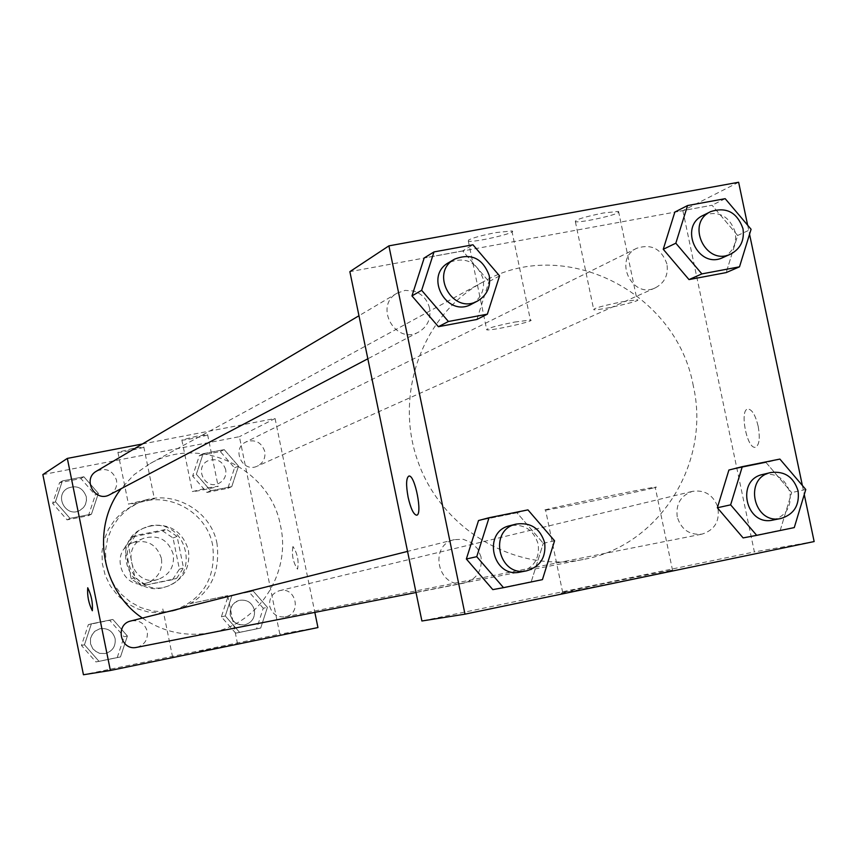 <?xml version="1.0" encoding="UTF-8"?>
<svg xmlns="http://www.w3.org/2000/svg" width="857" height="857" viewBox="0 0 857 857"><rect width="100%" height="100%" fill="white"/><g stroke="black" fill="none" stroke-linecap="round" stroke-linejoin="round"><path stroke-width="0.64" stroke-dasharray="4.29 3.21" d="M161.416 558.357C156.585 544.259 147.029 539.053 132.749 542.749C108.239 551.533 122.755 591.716 147.222 582.803C158.095 578.314 162.83 570.162 161.416 558.357M173.21 554.168C168.272 539.76 158.513 534.436 143.933 538.207C118.887 547.184 133.724 588.256 158.727 579.15C169.836 574.565 174.667 566.231 173.21 554.168M172.557 579.664L141.63 585.899L131.175 578.882L124.801 547.548L131.689 537.071L162.626 530.933L173.039 537.96L179.402 569.187L172.557 579.664L176.606 578.421L141.63 585.899M131.689 537.071L135.438 535.496L166.601 529.326L162.626 530.933M173.039 537.96L177.088 536.396L183.505 567.87L179.402 569.187M177.088 536.396L166.601 529.326M135.438 535.496L128.496 546.048L124.801 547.548M145.454 584.699L134.924 577.629L128.496 546.048M176.606 578.421L183.505 567.87M149.782 526.262C186.708 517.36 201.824 577.65 165.005 587.024C129.439 599.364 108.485 541.378 143.73 528.137L149.782 526.262M151.732 525.437L145.647 527.312C110.285 540.606 131.314 598.807 167.008 586.424C183.366 579.932 190.511 567.859 188.422 550.183C182.798 531.908 170.564 523.659 151.732 525.437M134.924 577.629L131.175 578.882M212.665 545.341C206.591 510.386 164.694 489.036 133.403 505.212L123.451 511.383L114.988 519.524L108.4 529.283L103.997 540.253L101.951 551.919L102.358 563.788L105.229 575.336L110.403 586.038L117.666 595.433L126.707 603.103L137.109 608.716L148.411 612.016L160.12 612.873L171.721 611.245C202.713 600.296 216.36 578.325 212.665 545.341M217.046 543.82C210.929 508.608 168.722 487.097 137.206 503.391L127.179 509.594L118.652 517.799L112.021 527.633L107.586 538.678L105.518 550.44L105.947 562.406L108.828 574.04L114.045 584.828L121.362 594.287L130.468 602.021L140.944 607.667L152.332 610.998L164.126 611.855L175.814 610.216C207.03 599.182 220.774 577.05 217.046 543.82M42.85 474.585L239.392 436.684L279.832 634.169L83.44 674.748M196.349 474.285L203.12 453.696L224.191 449.614L238.492 466.069L231.765 486.637L210.693 490.772L196.349 474.285L203.12 453.696L224.191 449.614L238.492 466.069L231.765 486.637L210.693 490.772L196.349 474.285L192.643 476.063L199.37 455.613L220.313 451.553L234.529 467.901L227.844 488.329L206.901 492.443L192.643 476.063M98.384 493.364L91.474 514.146L69.995 518.356L55.437 501.731L62.4 480.927L83.879 476.771L98.384 493.364L91.474 514.146L69.995 518.356L55.437 501.731L62.4 480.927L83.879 476.771L98.384 493.364L95.309 495.035L88.432 515.678L67.092 519.867L52.631 503.359L59.551 482.684L80.89 478.549L95.309 495.035M127.382 636.001L120.483 656.933L99.016 661.358L84.457 644.785L91.399 623.821L112.867 619.45L127.382 636.001L120.483 656.933L99.016 661.358L84.457 644.785L91.399 623.821L112.867 619.45L127.382 636.001L124.104 636.73L117.248 657.533L95.92 661.925L81.458 645.46L88.357 624.635L109.685 620.297L124.104 636.73M267.416 607.334L260.699 628.052L239.639 632.391L225.284 615.958L232.043 595.219L253.104 590.934L267.416 607.334L260.699 628.052L239.639 632.391L225.284 615.958L232.043 595.219L253.104 590.934L267.416 607.334L263.249 608.245L256.575 628.824L235.654 633.141L221.385 616.815L228.101 596.204L249.033 591.951L263.249 608.245M92.32 610.73L92.342 610.73C92.888 602.61 91.345 594.962 87.735 587.784L87.735 587.784M199.477 651.449L237.55 643.853L199.477 651.449M317.947 627.56L279.832 634.169M189.74 603.703L227.694 595.626L189.74 603.703M292.933 546.552C291.541 554.79 293.073 562.331 297.54 569.166C299.018 561.099 297.508 553.558 292.998 546.53L292.987 546.541C297.497 553.558 299.007 561.099 297.529 569.166C293.062 562.331 291.53 554.8 292.923 546.552M142.369 443.99L275.065 418.505L239.392 436.684M275.065 418.505L314.84 612.391M132.846 448.457L117.912 452.292C118.373 453.203 145.519 447.622 143.815 446.968L132.846 448.457M196.96 436.127L181.855 440.016C182.412 440.894 209.397 435.313 207.608 434.681L196.96 436.127M143.44 500.456L154.367 498.763C156.017 499.149 128.861 504.73 128.454 504.087L143.44 500.456M207.533 487.901L218.149 486.251C219.895 486.615 192.879 492.197 192.375 491.575L207.533 487.901M269.741 606.327C272.13 614.083 277.282 617.586 285.199 616.826C302.167 614.094 296.029 586.059 279.468 590.687C272.119 593.215 268.873 598.432 269.741 606.327M109.717 494.693C115.149 491.393 117.42 486.572 116.509 480.209C112.824 470.407 106.161 467.386 96.498 471.157M264.759 451.425C261.428 442.148 255.172 438.988 245.98 441.944C230.919 448.672 242.617 473.46 257.379 466.112C263.217 462.994 265.67 458.099 264.759 451.425M136.756 647.346C144.597 644.957 148.1 639.633 147.265 631.395C144.704 623.275 139.241 619.793 130.896 620.961M142.412 618.068C163.408 632.209 186.205 637.083 210.801 632.67C258.246 624.346 291.326 573.376 280.593 526.091C270.63 468.393 200.002 434.36 149.771 463.766L134.11 474.649L121.105 488.694M693.313 385.939C676.591 291.83 563.51 234.904 482.994 281.985C422.512 314.519 393.374 394.456 418.195 462.255C442.437 530.247 515.946 573.097 583.253 559.471C659.29 546.102 711.128 463.134 693.313 385.939M677.223 516.825C675.712 503.905 680.812 495.421 692.51 491.35C704.625 489.647 713.013 494.768 717.673 506.712C720.191 520.756 714.974 529.894 702.044 534.125C689.424 535.304 681.154 529.53 677.223 516.825M429.593 308.327C427.397 299.522 422.051 293.747 413.545 290.994L405.115 290.384L397.198 293.115C373.481 305.853 395.538 345.467 418.805 331.948C427.547 326.635 431.146 318.761 429.593 308.327M666.95 264.02C661.508 248.851 651.481 243.592 636.858 248.219C612.905 258.878 631.952 299.511 655.401 287.802C664.657 282.842 668.514 274.915 666.95 264.02M481.023 556.889L477.649 548.812L471.521 542.652L463.283 539.31L454.478 539.61C428.029 545.095 437.97 589.359 464.248 583.06C476.888 579.171 482.48 570.451 481.023 556.889M738.627 182.252L682.868 210.661L349.87 271.658M682.868 210.661L754.385 551.919L421.901 620.993M468.565 240.003L468.329 241.138C473.396 243.013 519.192 232.322 511.886 230.962L495.989 232.579C482.47 235.204 473.332 237.668 468.565 240.003M618.154 212.707L618.55 211.4L603.521 212.975C584.142 216.928 574.758 219.842 575.379 221.695C579.343 223.045 612.605 216.05 618.154 212.707M766.062 462.534L728.9 470.032L766.062 462.534L791.664 492.593L766.062 462.534L779.881 459.084M780.266 530.226L791.664 492.593L780.266 530.226L743.115 537.907L794.268 527.591M516.985 512.786L478.517 520.542L516.985 512.786L543.274 543.306L516.985 512.786L527.955 509.883M531.265 581.678L543.274 543.306L531.265 581.678L492.807 589.616L542.427 579.632M462.684 250.919L424.183 257.978L462.684 250.919L488.961 281.621L462.684 250.919L472.957 244.791M476.899 319.457L488.961 281.621L476.899 319.457M747.658 225.22L749.554 234.229M802.366 485.48L804.262 494.532M737.652 235.471L712.06 205.241L674.845 212.065L712.06 205.241L737.652 235.471L726.19 272.59L737.652 235.471L751.086 229.269M514.575 322.082L530.397 320.015C537.553 320.614 491.65 330.973 486.744 329.87C486.348 328.531 495.625 325.939 514.575 322.082M622.064 301.803L637.019 299.821C644.593 300.271 599.075 310.695 593.74 309.741C593.226 308.413 602.664 305.767 622.064 301.803M670.999 570.355C655.712 572.862 570.933 590.237 562.706 592.551C545.834 596.793 660.072 573.74 672.563 570.376L670.999 570.355M814.15 541.56L754.385 551.919M758.177 426.272C755.499 415.291 752.125 409.528 748.032 409.003C739.184 409.175 746.918 449.411 755.381 447.247C759.313 445.351 760.245 438.366 758.177 426.272M653.784 487.879L656.483 487.097L655.187 487.14C642.332 488.726 528.373 512.647 545.598 510.129C554.104 509.197 638.808 491.779 653.784 487.879M758.166 426.283C760.234 438.366 759.302 445.361 755.36 447.247C746.897 449.422 739.173 409.185 748.022 409.003C752.103 409.539 755.488 415.291 758.166 426.283M416.631 515.164C422.876 515.025 414.949 474.499 408.982 476.053L408.843 476.074M772.96 520.06C785.901 516.021 791.568 506.916 789.972 492.732C785.58 478.817 776.506 472.721 762.773 474.457M805.784 489.497L791.664 492.593M520.392 572.037C533.825 567.902 539.76 558.603 538.185 544.131C533.665 529.872 524.248 523.713 509.936 525.662M554.565 540.788L543.274 543.306M723.029 257.507C732.853 252.237 736.924 243.806 735.242 232.204C729.446 216.028 718.798 210.394 703.286 215.3M725.183 198.674L712.06 205.241M471.714 304.085C481.002 298.44 484.816 290.052 483.166 278.921C476.706 261.696 465.212 256.264 448.682 262.628M499.556 275.879L488.961 281.621M254.422 610.055C252.065 602.567 247.073 599.322 239.424 600.318L234.561 602.728L231.197 607.045L229.997 612.412L230.287 615.176L232.601 620.179L234.507 622.182L239.36 624.689L244.781 624.849C252.001 622.621 255.215 617.693 254.422 610.055C252.054 602.578 247.052 599.332 239.403 600.318L236.843 601.25L232.622 604.699L230.287 609.659L230.276 615.176L232.59 620.179L236.778 623.714L242.049 625.074L244.759 624.849C251.979 622.632 255.193 617.704 254.4 610.055M225.284 615.958L221.385 616.815M232.043 595.219L228.101 596.204M253.104 590.934L249.033 591.951M260.699 628.052L256.575 628.824M239.639 632.391L235.654 633.141M115.106 638.572C112.706 630.956 107.586 627.699 99.733 628.792L94.827 631.277L92.888 633.269L90.542 638.283L90.531 643.832L92.877 648.856L97.13 652.391L99.723 653.377L105.218 653.537C112.599 651.288 115.888 646.296 115.106 638.572C112.696 630.966 107.564 627.699 99.723 628.802L94.816 631.288L91.42 635.648L90.521 638.294L90.521 643.843L92.867 648.867L94.795 650.87L99.712 653.377L105.207 653.537C112.578 651.288 115.877 646.307 115.095 638.572M84.457 644.785L81.458 645.46M91.399 623.821L88.357 624.635M112.867 619.45L109.685 620.297M120.483 656.933L117.248 657.533M99.016 661.358L95.92 661.925M225.691 469.625C222.574 460.916 216.692 457.959 208.037 460.745C193.864 467.076 204.855 490.333 218.739 483.423C224.234 480.488 226.548 475.892 225.691 469.625M203.12 453.696L199.37 455.613M224.191 449.614L220.313 451.553M238.492 466.069L234.529 467.901M231.765 486.637L227.844 488.329M210.693 490.772L206.901 492.443M225.68 469.636C222.552 460.927 216.671 457.97 208.026 460.755C193.853 467.086 204.834 490.343 218.728 483.423C224.213 480.498 226.537 475.903 225.68 469.636M86.311 496.792C82.85 487.59 76.594 484.773 67.521 488.308C53.68 495.764 66.321 518.26 79.915 510.376L83.493 507.548L85.368 504.677L86.396 501.388L86.311 496.792C82.84 487.601 76.584 484.773 67.51 488.319C53.67 495.775 66.31 518.271 79.905 510.386L83.483 507.558L85.357 504.677L86.514 500.252L86.289 496.803M55.437 501.731L52.631 503.359M62.4 480.927L59.551 482.684M83.879 476.771L80.89 478.549M91.474 514.146L88.432 515.678M69.995 518.356L67.092 519.867M147.222 582.803L158.727 579.15M132.749 542.749L143.933 538.207M145.647 527.312L143.73 528.137M167.008 586.424L165.005 587.024M137.206 503.391L133.403 505.212M175.814 610.216L171.721 611.245M237.55 643.853L227.694 595.626M172.621 657.169L162.798 608.963M117.912 452.292L128.454 504.087M143.815 446.968L154.367 498.763M181.855 440.016L192.375 491.575M207.608 434.681L218.149 486.251M482.994 281.985L149.771 463.766M583.253 559.471L210.801 632.67M285.199 616.826L702.044 534.125M279.468 590.687L692.51 491.35M397.198 293.115L358.965 315.751M418.805 331.948L367.835 358.783M636.858 248.219L245.98 441.944M655.401 287.802L257.379 466.112M454.478 539.61L407.546 551.405M464.248 583.06L416.031 592.519M468.329 241.138L486.744 329.87M511.886 230.962L530.397 320.015M575.379 221.695L593.74 309.741M618.55 211.4L637.019 299.821M672.563 570.376L655.187 487.14M562.706 592.551L545.598 510.129"/><path stroke-width="1.29" d="M314.84 612.391L317.947 627.56L110.382 670.474L83.44 674.748L42.85 474.585L67.328 458.409L142.369 443.99M92.31 610.73L92.31 610.73C88.657 603.435 87.125 595.776 87.725 587.784C91.335 594.972 92.877 602.621 92.331 610.73L92.32 610.73C88.689 603.499 87.146 595.851 87.714 587.784M110.382 670.474L67.328 458.409M358.965 315.751L96.498 471.157C81.779 479.084 95.245 503.08 109.717 494.693L367.835 358.783M407.546 551.405L130.896 620.961C114.495 624.378 120.451 651.234 136.756 647.346L416.031 592.519M121.105 488.694C90.735 527.601 101.03 590.484 142.412 618.068M804.262 494.532L814.15 541.56L464.997 614.158L421.901 620.993L349.87 271.658L388.896 245.863L738.627 182.252L747.658 225.22M717.352 507.762L743.115 537.907L717.352 507.762L728.9 470.032L717.352 507.762L730.635 504.848L742.291 466.658L779.881 459.084L805.784 489.497L794.268 527.591L756.699 535.357L730.635 504.848M466.358 559.01L492.807 589.616L466.358 559.01L478.517 520.542L466.358 559.01L476.749 556.675L489.036 517.735L527.955 509.883L554.565 540.788L542.427 579.632L503.52 587.666L476.749 556.675M411.96 295.911L438.398 326.699L476.899 319.457L438.398 326.699L411.96 295.911L424.183 257.978L411.96 295.911L421.655 290.319L434.006 251.915L472.957 244.791L499.556 275.879L487.354 314.176L448.415 321.493L421.655 290.319M749.554 234.229L802.366 485.48M464.997 614.158L388.896 245.863M688.996 279.586L726.19 272.59L688.996 279.586L663.243 249.28L688.996 279.586L701.883 273.897L675.83 243.206L687.56 205.551L725.183 198.674L751.086 229.269L739.505 266.827L701.883 273.897M674.845 212.065L663.243 249.28L674.845 212.065L687.56 205.551M408.843 476.074C406.154 477.96 405.907 484.966 408.093 497.114C405.854 484.708 406.154 477.692 408.96 476.053C414.981 474.51 422.897 515.389 416.545 515.186C413.502 514.468 410.685 508.447 408.082 497.114C410.696 508.437 413.524 514.468 416.566 515.186L416.631 515.164M770.711 472.55L762.773 474.457C735.37 479.834 745.815 526.637 772.96 520.06L780.973 518.464C794 514.404 799.699 505.234 798.092 490.954C793.668 476.942 784.541 470.804 770.711 472.55C743.137 477.96 753.657 525.084 780.973 518.464M742.291 466.658L728.9 470.032M756.699 535.357L743.115 537.907M516.203 524.088L509.936 525.662C481.805 531.49 492.443 578.743 520.392 572.037L526.734 570.794C540.264 566.627 546.241 557.264 544.656 542.695C540.103 528.319 530.622 522.117 516.203 524.088C487.89 529.958 498.603 577.543 526.734 570.794M489.036 517.735L478.517 520.542M503.52 587.666L492.807 589.616M710.785 211.583L703.286 215.3C677.866 226.591 698.155 269.934 723.029 257.507L730.667 254.079C740.555 248.776 744.647 240.281 742.965 228.605C737.127 212.322 726.404 206.644 710.785 211.583C685.214 222.949 705.643 266.591 730.667 254.079M675.83 243.206L663.243 249.28M739.505 266.827L726.19 272.59M454.51 259.178L448.682 262.628C423.465 276.168 446.979 318.472 471.714 304.085L477.692 300.936C487.044 295.247 490.89 286.795 489.218 275.59C482.727 258.246 471.146 252.772 454.51 259.178C429.121 272.815 452.796 315.419 477.692 300.936M434.006 251.915L424.183 257.978M487.354 314.176L476.899 319.457M448.415 321.493L438.398 326.699"/></g></svg>

